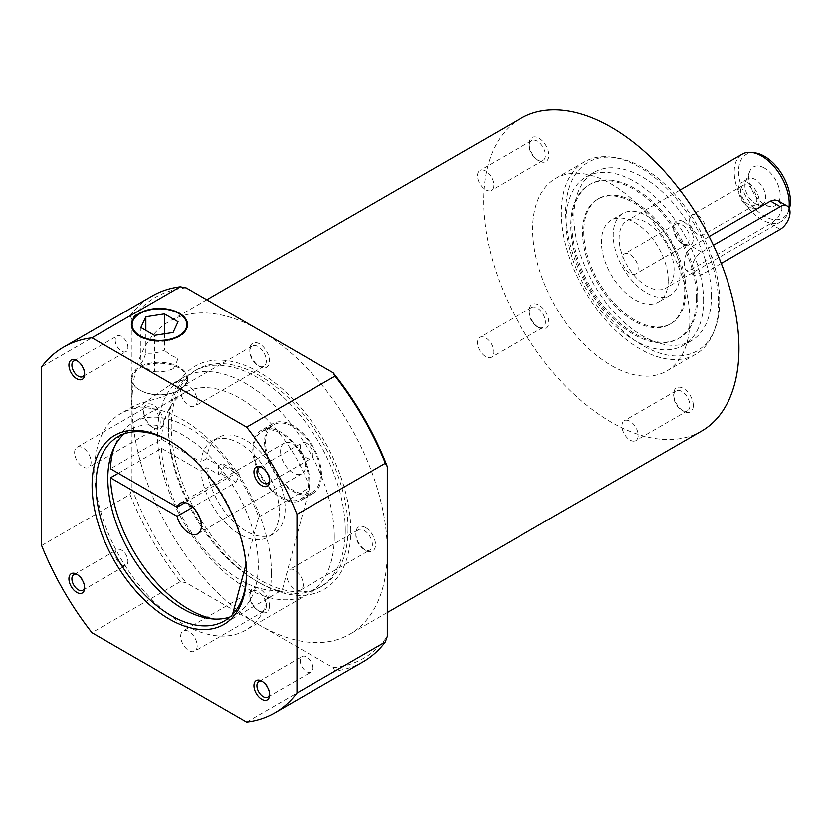 <?xml version="1.0" encoding="UTF-8"?>
<svg xmlns="http://www.w3.org/2000/svg" width="832" height="832" viewBox="0 0 832 832"><rect width="100%" height="100%" fill="white"/><g stroke="black" fill="none" stroke-linecap="round" stroke-linejoin="round"><path stroke-width="0.62" stroke-dasharray="4.16 3.12" d="M178.818 390.26L178.818 390.26A27.373 15.808 0 0 0 181.137 388.742A27.373 15.808 0 0 0 177.091 366.995A27.373 15.808 0 0 0 139.298 368.399A27.373 15.808 0 0 0 140.109 390.26A27.373 15.808 0 0 0 178.818 390.26L181.698 388.409A28.08 16.214 0 0 0 187.533 378.518A28.08 16.214 0 0 0 159.463 362.305A28.08 16.214 0 0 0 131.383 378.518A28.08 16.214 0 0 0 139.61 389.979A28.08 16.214 0 0 0 176.602 391.352L179.442 389.906M181.698 388.409L186.118 384.613L187.46 381.098L184.985 379.683L177.611 381.347L167.97 386.381L139.61 406.328L134.129 408.772L131.581 408.741L133.9 406.006L141.211 403.114L162.874 396.781L176.602 391.352M271.43 573.019A125.008 72.176 -120 0 0 216.861 447.221A125.008 72.176 -120 0 0 120.526 413.722A125.008 72.176 -120 0 0 120.526 558.074A125.008 72.176 -120 0 0 245.544 630.25A125.008 72.176 -120 0 0 271.43 573.019M334.287 536.734A125.008 72.176 -120 0 0 279.718 410.925A125.008 72.176 -120 0 0 183.394 377.437A125.008 72.176 -120 0 0 157.581 430.175A125.008 72.176 -120 0 0 210.257 558.532A125.008 72.176 -120 0 0 308.402 593.954A125.008 72.176 -120 0 0 334.287 536.734M230.017 616.97A106.402 61.433 -120 0 0 236.236 614.13A106.402 61.433 -120 0 0 258.274 565.427A106.402 61.433 -120 0 0 211.827 458.349A106.402 61.433 -120 0 0 129.834 429.842A106.402 61.433 -120 0 0 124.27 433.815M170.269 441.366A106.402 61.433 60 0 1 171.246 441.917A106.402 61.433 60 0 1 246.48 572.229A106.402 61.433 60 0 1 246.48 573.352M246.48 572.229L246.48 574.496M41.6 545.542L130 494.499L131.966 488.914L131.966 319.166L130 315.848L41.6 366.881M246.646 722.03L335.046 670.998L333.143 667.628L259.646 625.196A180.575 104.25 -120 0 0 349.929 634.14A180.575 104.25 -120 0 0 387.327 551.47A180.575 104.25 -120 0 0 259.646 330.325A180.575 104.25 -120 0 0 169.364 321.381A180.575 104.25 -120 0 0 131.966 404.04A180.575 104.25 -120 0 0 259.646 625.196L186.15 582.764L180.315 581.662A211.13 121.898 60 0 1 130 494.499M131.966 488.914A208.354 120.297 -120 0 0 186.15 582.764M186.15 287.882A208.354 120.297 -120 0 0 131.966 319.166M130 315.848A211.13 121.898 60 0 1 152.121 296.046M180.315 581.662L91.926 632.694M333.143 667.628A208.354 120.297 -120 0 0 387.327 636.345M363.241 661.731A211.13 121.898 60 0 1 335.046 670.998M187.533 324.938A28.08 16.214 180 0 1 187.533 325.229A28.08 16.214 180 0 1 159.463 341.432A28.08 16.214 180 0 1 131.383 325.218A28.08 16.214 180 0 1 131.394 324.938M139.859 313.622A28.08 16.214 180 0 1 179.067 313.622M164.445 333.84L164.445 350.21C158.246 352.81 152.048 353.766 145.85 353.08C144.196 358.301 142.532 361.878 140.868 363.813L140.868 327.527M145.85 353.08L145.85 330.398M140.868 363.813C145.402 368.077 149.947 370.698 154.482 371.675L154.482 335.379M154.482 371.675C160.68 372.351 166.878 371.394 173.066 368.794L173.066 332.509M173.066 368.794C174.73 366.86 176.394 363.282 178.048 358.062C173.514 357.084 168.979 354.463 164.445 350.21M178.048 358.062L178.048 321.776M269.61 693.763A9.006 5.2 -120 0 0 269.651 693.202A9.006 5.2 -120 0 0 269.651 692.973A9.006 5.2 -120 0 0 263.276 681.938A9.006 5.2 -120 0 0 262.579 681.585M312.946 668.21A9.006 5.2 -120 0 0 312.946 667.982A9.006 5.2 -120 0 0 309.015 658.913A9.006 5.2 -120 0 0 302.078 656.5A9.006 5.2 -120 0 0 300.206 660.618A9.006 5.2 -120 0 0 304.148 669.687A9.006 5.2 -120 0 0 311.085 672.1A9.006 5.2 -120 0 0 312.946 668.21M84.594 586.945A9.006 5.2 -120 0 0 84.635 586.154A9.006 5.2 -120 0 0 78.26 575.12A9.006 5.2 -120 0 0 77.563 574.766M121.358 564.71A9.006 5.2 -120 0 0 121.566 564.834A9.006 5.2 -120 0 0 126.069 565.282A9.006 5.2 -120 0 0 127.442 558.064A9.006 5.2 -120 0 0 121.566 550.129A9.006 5.2 -120 0 0 117.062 549.682A9.006 5.2 -120 0 0 115.638 556.764A9.006 5.2 -120 0 0 121.358 564.71M84.594 373.308A9.006 5.2 -120 0 0 84.635 372.518A9.006 5.2 -120 0 0 78.26 361.483A9.006 5.2 -120 0 0 77.563 361.119M115.201 339.924A9.006 5.2 -120 0 0 115.19 340.163A9.006 5.2 -120 0 0 119.122 349.222A9.006 5.2 -120 0 0 126.069 351.634A9.006 5.2 -120 0 0 127.93 347.516A9.006 5.2 -120 0 0 123.999 338.447A9.006 5.2 -120 0 0 117.052 336.045A9.006 5.2 -120 0 0 115.201 339.924M269.61 480.126A9.006 5.2 -120 0 0 269.651 479.326A9.006 5.2 -120 0 0 263.484 468.426A9.006 5.2 -120 0 0 263.286 468.302A9.006 5.2 -120 0 0 262.579 467.938M306.79 443.425A9.006 5.2 -120 0 0 306.582 443.3A9.006 5.2 -120 0 0 302.078 442.853A9.006 5.2 -120 0 0 300.695 450.07A9.006 5.2 -120 0 0 306.582 458.016A9.006 5.2 -120 0 0 311.085 458.453A9.006 5.2 -120 0 0 312.499 451.37A9.006 5.2 -120 0 0 306.79 443.425M206.804 467.667A55.557 32.074 -120 0 0 232.7 520.801A55.557 32.074 -120 0 0 273.676 533.811A55.557 32.074 -120 0 0 273.676 469.654A55.557 32.074 -120 0 0 218.109 437.58A55.557 32.074 -120 0 0 206.804 458.588L218.67 465.442A38.896 22.454 -120 0 0 218.67 474.521L206.804 467.667L200.907 471.068A55.557 32.074 -120 0 0 226.803 524.202A55.557 32.074 -120 0 0 267.779 537.212A55.557 32.074 -120 0 0 267.779 473.054A55.557 32.074 -120 0 0 212.222 440.981A55.557 32.074 -120 0 0 200.907 461.989L161.522 439.254L110.448 468.738M118.31 473.273L161.522 448.323L200.907 471.068M218.67 474.521L220.636 473.387L224.286 466.419L223.194 463.902L221.499 463.913L218.67 465.442M220.636 473.387L236.018 482.258L192.858 507.187M236.018 482.258L239.314 475.093L238.69 472.888L236.018 473.19L220.636 464.308M184.995 502.642L236.018 473.19M280.561 451.277A17.638 10.182 -120 0 0 288.267 469.03A17.638 10.182 -120 0 0 301.86 473.751A17.638 10.182 -120 0 0 305.51 465.681A17.638 10.182 -120 0 0 297.814 447.928A17.638 10.182 -120 0 0 284.222 443.196A17.638 10.182 -120 0 0 280.561 451.277M320.538 474.354A38.896 22.454 -120 0 0 303.566 435.219A38.896 22.454 -120 0 0 273.593 424.798A38.896 22.454 -120 0 0 273.593 469.706A38.896 22.454 -120 0 0 312.489 492.159A38.896 22.454 -120 0 0 320.538 474.354M308.755 481.156A38.896 22.454 -120 0 0 291.772 442.021A38.896 22.454 -120 0 0 261.81 431.6A38.896 22.454 -120 0 0 261.81 476.507A38.896 22.454 -120 0 0 300.695 498.961A38.896 22.454 -120 0 0 308.755 481.156M213.938 619.039A111.124 64.158 -120 0 0 231.202 619.476L232.502 614.598M246.002 564.242L258.648 517.015A111.124 64.158 -120 0 0 133.37 422.354A111.124 64.158 -120 0 0 114.442 446.701M258.648 517.015L309.722 487.521L282.277 589.982L231.202 619.476M309.722 487.521A111.124 64.158 -120 0 0 184.444 392.86A111.124 64.158 -120 0 0 161.522 439.254M206.804 458.588L200.907 461.989M161.522 448.323A111.124 64.158 -120 0 0 282.277 589.982M309.733 481.728A40.279 23.254 -120 0 0 292.157 441.189A40.279 23.254 -120 0 0 261.113 430.394A40.279 23.254 -120 0 0 261.113 476.913A40.279 23.254 -120 0 0 301.392 500.167A40.279 23.254 -120 0 0 309.733 481.728M321.526 474.926A40.279 23.254 -120 0 0 303.94 434.387A40.279 23.254 -120 0 0 272.896 423.592A40.279 23.254 -120 0 0 272.896 470.101A40.279 23.254 -120 0 0 313.175 493.366A40.279 23.254 -120 0 0 321.526 474.926M520.978 118.373A180.575 104.25 -120 0 0 520.978 326.872A180.575 104.25 -120 0 0 701.553 431.132M693.316 405.527A13.894 8.018 -120 0 0 683.623 388.586A13.894 8.018 -120 0 0 673.681 393.89A13.894 8.018 -120 0 0 673.67 394.181A13.894 8.018 -120 0 0 683.498 411.195A13.894 8.018 -120 0 0 693.316 405.527M539.042 327.798A13.894 8.018 -120 0 0 548.86 322.275A13.894 8.018 -120 0 0 539.292 305.261A13.894 8.018 -120 0 0 529.214 310.783A13.894 8.018 -120 0 0 539.032 327.798A13.894 8.018 -120 0 0 539.042 327.798L537.337 326.81A11.482 6.635 60 0 1 529.214 312.749A11.482 6.635 60 0 1 531.596 307.486A11.482 6.635 60 0 1 537.555 308.183A11.482 6.635 60 0 1 544.877 318.313A11.482 6.635 60 0 1 543.078 327.382A11.482 6.635 60 0 1 537.337 326.81M529.214 143.978A13.894 8.018 -120 0 0 539.042 160.992A13.894 8.018 -120 0 0 548.86 155.615A13.894 8.018 -120 0 0 539.167 138.382A13.894 8.018 -120 0 0 529.214 143.978L529.214 145.943A11.482 6.635 60 0 1 531.596 140.681A11.482 6.635 60 0 1 540.54 143.863A11.482 6.635 60 0 1 545.449 155.563A11.482 6.635 60 0 1 543.078 160.576A11.482 6.635 60 0 1 537.337 160.004A11.482 6.635 60 0 1 529.214 145.943M683.498 221.707A13.894 8.018 -120 0 0 673.67 227.375A13.894 8.018 -120 0 0 683.238 244.234A13.894 8.018 -120 0 0 683.488 244.39A13.894 8.018 -120 0 0 693.316 238.722A13.894 8.018 -120 0 0 683.498 221.707M689.842 320.112A111.124 64.158 -120 0 0 641.337 208.291A111.124 64.158 -120 0 0 555.703 178.516A111.124 64.158 -120 0 0 555.703 306.831A111.124 64.158 -120 0 0 666.827 370.989A111.124 64.158 -120 0 0 689.842 320.112M673.681 395.897A11.482 6.635 60 0 1 676.052 390.894A11.482 6.635 60 0 1 684.902 393.962A11.482 6.635 60 0 1 689.915 405.527A11.482 6.635 60 0 1 687.534 410.779A11.482 6.635 60 0 1 681.793 410.218A11.482 6.635 60 0 1 673.67 396.146A11.482 6.635 60 0 1 673.681 395.897M621.951 425.766A11.482 6.635 60 0 1 624.322 420.753A11.482 6.635 60 0 1 633.173 423.831A11.482 6.635 60 0 1 638.186 435.386A11.482 6.635 60 0 1 635.804 440.648A11.482 6.635 60 0 1 626.954 437.57A11.482 6.635 60 0 1 621.941 426.015A11.482 6.635 60 0 1 621.951 425.766M485.826 338.052A11.482 6.635 60 0 1 493.147 348.182A11.482 6.635 60 0 1 491.348 357.25A11.482 6.635 60 0 1 485.607 356.678A11.482 6.635 60 0 1 478.109 346.559A11.482 6.635 60 0 1 479.866 337.355A11.482 6.635 60 0 1 485.607 337.927A11.482 6.635 60 0 1 485.826 338.052M493.719 185.432A11.482 6.635 60 0 1 491.348 190.445A11.482 6.635 60 0 1 482.498 187.366A11.482 6.635 60 0 1 477.485 175.802A11.482 6.635 60 0 1 479.866 170.55A11.482 6.635 60 0 1 488.717 173.628A11.482 6.635 60 0 1 493.73 185.182A11.482 6.635 60 0 1 493.719 185.432M681.574 243.277A11.482 6.635 60 0 1 673.67 229.341A11.482 6.635 60 0 1 676.052 224.089A11.482 6.635 60 0 1 681.793 224.65A11.482 6.635 60 0 1 689.291 234.77A11.482 6.635 60 0 1 687.534 243.974A11.482 6.635 60 0 1 681.793 243.402A11.482 6.635 60 0 1 681.574 243.277M629.845 273.146A11.482 6.635 60 0 1 622.523 263.006A11.482 6.635 60 0 1 624.322 253.947A11.482 6.635 60 0 1 630.063 254.519A11.482 6.635 60 0 1 637.562 264.638A11.482 6.635 60 0 1 635.804 273.842A11.482 6.635 60 0 1 630.063 273.27A11.482 6.635 60 0 1 629.845 273.146M718.526 303.555A111.124 64.158 60 0 1 713.346 332.946A111.124 64.158 60 0 1 695.51 354.422A111.124 64.158 60 0 1 584.386 290.274A111.124 64.158 60 0 1 584.386 161.959A111.124 64.158 60 0 1 611.905 157.248A111.124 64.158 60 0 1 718.526 303.555M719.68 301.049A108.878 62.858 -120 0 0 615.222 157.695A108.878 62.858 -120 0 0 588.255 288.038A108.878 62.858 -120 0 0 714.615 329.846A108.878 62.858 -120 0 0 719.68 301.049M711.454 296.296A97.23 56.139 -120 0 0 669.011 198.453A97.23 56.139 -120 0 0 594.079 172.401A97.23 56.139 -120 0 0 594.079 284.669A97.23 56.139 -120 0 0 691.309 340.808A97.23 56.139 -120 0 0 711.454 296.296M703.591 300.83A97.23 56.139 -120 0 0 661.149 202.987A97.23 56.139 -120 0 0 586.227 176.935A97.23 56.139 -120 0 0 586.227 289.214A97.23 56.139 -120 0 0 683.457 345.342A97.23 56.139 -120 0 0 703.591 300.83M697.694 297.43A88.899 51.324 -120 0 0 658.892 207.969A88.899 51.324 -120 0 0 590.387 184.153A88.899 51.324 -120 0 0 590.387 286.801A88.899 51.324 -120 0 0 679.286 338.125A88.899 51.324 -120 0 0 697.694 297.43M696.519 298.116A88.899 51.324 -120 0 0 657.717 208.655A88.899 51.324 -120 0 0 589.212 184.829A88.899 51.324 -120 0 0 589.212 287.487A88.899 51.324 -120 0 0 678.111 338.811A88.899 51.324 -120 0 0 696.519 298.116M684.736 291.304A72.228 41.704 -120 0 0 653.203 218.618A72.228 41.704 -120 0 0 597.542 199.264A72.228 41.704 -120 0 0 597.542 282.672A72.228 41.704 -120 0 0 669.77 324.376A72.228 41.704 -120 0 0 684.736 291.304M685.911 290.628A72.228 41.704 -120 0 0 654.389 217.942A72.228 41.704 -120 0 0 598.728 198.588A72.228 41.704 -120 0 0 598.728 281.996A72.228 41.704 -120 0 0 670.956 323.69A72.228 41.704 -120 0 0 685.911 290.628M668.231 280.426A47.226 27.269 -120 0 0 647.618 232.898A47.226 27.269 -120 0 0 611.229 220.241A47.226 27.269 -120 0 0 611.229 274.778A47.226 27.269 -120 0 0 658.455 302.037A47.226 27.269 -120 0 0 668.231 280.426M680.014 273.614A47.226 27.269 -120 0 0 659.402 226.086A47.226 27.269 -120 0 0 623.012 213.439A47.226 27.269 -120 0 0 623.012 267.966A47.226 27.269 -120 0 0 670.238 295.235A47.226 27.269 -120 0 0 680.014 273.614M674.128 270.213A38.896 22.454 -120 0 0 657.145 231.078A38.896 22.454 -120 0 0 627.182 220.657A38.896 22.454 -120 0 0 627.182 265.564A38.896 22.454 -120 0 0 666.068 288.018A38.896 22.454 -120 0 0 674.128 270.213M778.398 200.959L781.778 205.234L781.903 210.142L778.513 216.861L772.429 222.581L691.954 269.162L688.293 270.67L686.234 270.535L684.133 267.03L685.058 256.963L687.003 252.002L691.954 246.48L709.134 236.569M788.986 207.896A38.896 22.454 60 0 1 787.426 214.042A38.896 22.454 60 0 1 781.186 221.562A38.896 22.454 60 0 1 742.29 199.108A38.896 22.454 60 0 1 742.29 154.19M721.271 263.411L701.626 274.747A13.894 8.018 -60 0 1 694.678 275.434A13.894 8.018 -60 0 1 692.557 264.306A13.894 8.018 -60 0 1 701.626 252.065L713.409 245.263M755.238 152.994A36.65 21.154 -120 0 0 746.158 196.872A36.65 21.154 -120 0 0 788.694 210.943A36.65 21.154 -120 0 0 789.422 208.822M764.483 168.147A22.225 12.834 -120 0 0 749.809 171.34A22.225 12.834 -120 0 0 763.984 204.131A22.225 12.834 -120 0 0 770.089 206.482A22.225 12.834 -120 0 0 779.938 191.922A22.225 12.834 -120 0 0 764.483 168.147M754.967 203.414A14.726 8.497 -120 0 0 759.013 204.963A14.726 8.497 -120 0 0 762.663 204.339A14.726 8.497 -120 0 0 764.92 192.546A14.726 8.497 -120 0 0 755.3 179.566A14.726 8.497 -120 0 0 747.937 178.838A14.726 8.497 -120 0 0 745.576 181.688A14.726 8.497 -120 0 0 754.967 203.414M748.769 183.342A14.726 8.497 60 0 1 758.389 196.31A14.726 8.497 60 0 1 756.132 208.114A14.726 8.497 60 0 1 741.406 199.607A14.726 8.497 60 0 1 741.406 182.614A14.726 8.497 60 0 1 748.769 183.342M748.769 204.734A11.482 6.635 60 0 1 741.27 194.615A11.482 6.635 60 0 1 743.028 185.422A11.482 6.635 60 0 1 754.51 192.046A11.482 6.635 60 0 1 754.51 205.306A11.482 6.635 60 0 1 748.769 204.734M697.694 234.229A11.482 6.635 60 0 1 690.196 224.11A11.482 6.635 60 0 1 691.954 214.906A11.482 6.635 60 0 1 697.694 215.467A11.482 6.635 60 0 1 705.203 225.597A11.482 6.635 60 0 1 703.435 234.79A11.482 6.635 60 0 1 697.694 234.229M350.792 530.379A128.898 74.422 -120 0 0 259.646 372.507A128.898 74.422 -120 0 0 168.501 425.131A128.898 74.422 -120 0 0 259.646 583.003A128.898 74.422 -120 0 0 350.792 530.379M348.036 528.788A125.008 72.176 -120 0 0 293.478 402.99A125.008 72.176 -120 0 0 197.142 369.491A125.008 72.176 -120 0 0 197.142 513.843A125.008 72.176 -120 0 0 322.15 586.019A125.008 72.176 -120 0 0 348.036 528.788M345.29 530.379A125.008 72.176 60 0 1 319.405 587.61A125.008 72.176 60 0 1 256.89 581.412A125.008 72.176 60 0 1 168.501 428.314A125.008 72.176 60 0 1 194.386 371.082A125.008 72.176 60 0 1 290.722 404.57A125.008 72.176 60 0 1 345.29 530.379M180.679 636.178A11.669 6.739 60 0 1 183.092 630.968A11.669 6.739 60 0 1 192.088 634.088A11.669 6.739 60 0 1 197.174 645.83A11.669 6.739 60 0 1 194.761 651.175A11.669 6.739 60 0 1 185.765 648.045A11.669 6.739 60 0 1 180.679 636.303A11.669 6.739 60 0 1 180.679 636.178M266.323 605.914A11.669 6.739 60 0 1 263.91 611.26A11.669 6.739 60 0 1 258.076 610.678A11.669 6.739 60 0 1 249.818 596.388A11.669 6.739 60 0 1 249.818 596.263A11.669 6.739 60 0 1 252.242 591.042A11.669 6.739 60 0 1 261.227 594.173A11.669 6.739 60 0 1 266.323 605.914M269.464 605.914A13.894 8.018 -120 0 0 259.709 588.942A13.894 8.018 -120 0 0 249.829 594.422A13.894 8.018 -120 0 0 249.818 594.568A13.894 8.018 -120 0 0 259.646 611.582A13.894 8.018 -120 0 0 269.464 605.914M153.566 427.856A13.894 8.018 -120 0 0 163.394 422.261A13.894 8.018 -120 0 0 153.702 405.246A13.894 8.018 -120 0 0 143.749 410.842A13.894 8.018 -120 0 0 153.566 427.856L151.996 426.951A11.669 6.739 60 0 1 143.749 412.662A11.669 6.739 60 0 1 146.162 407.316A11.669 6.739 60 0 1 152.11 407.961A11.669 6.739 60 0 1 158.215 414.742A11.669 6.739 60 0 1 157.83 427.523A11.669 6.739 60 0 1 151.996 426.951M89.066 454.667A11.669 6.739 60 0 1 88.681 467.449A11.669 6.739 60 0 1 82.857 466.866A11.669 6.739 60 0 1 75.234 456.591A11.669 6.739 60 0 1 77.022 447.242A11.669 6.739 60 0 1 82.857 447.814A11.669 6.739 60 0 1 89.066 454.667M197.174 400.993A11.669 6.739 60 0 1 194.761 406.203A11.669 6.739 60 0 1 185.775 403.073A11.669 6.739 60 0 1 180.679 391.331A11.669 6.739 60 0 1 183.092 385.996A11.669 6.739 60 0 1 192.088 389.116A11.669 6.739 60 0 1 197.174 400.858A11.669 6.739 60 0 1 197.174 400.993M249.818 351.416A11.669 6.739 60 0 1 252.242 346.07A11.669 6.739 60 0 1 261.279 349.253A11.669 6.739 60 0 1 266.323 361.067A11.669 6.739 60 0 1 263.91 366.278A11.669 6.739 60 0 1 258.076 365.706A11.669 6.739 60 0 1 249.818 351.416L249.818 349.596A13.894 8.018 -120 0 0 259.646 366.61A13.894 8.018 -120 0 0 269.464 361.088A13.894 8.018 -120 0 0 259.709 343.97A13.894 8.018 -120 0 0 249.818 349.596M365.716 527.654A13.894 8.018 -120 0 0 355.898 533.333A13.894 8.018 -120 0 0 365.591 550.264A13.894 8.018 -120 0 0 365.716 550.337A13.894 8.018 -120 0 0 375.544 544.669A13.894 8.018 -120 0 0 365.716 527.654M364.042 549.37A11.669 6.739 60 0 1 357.937 542.589A11.669 6.739 60 0 1 355.898 535.142A11.669 6.739 60 0 1 358.311 529.797A11.669 6.739 60 0 1 364.146 530.379A11.669 6.739 60 0 1 371.769 540.665A11.669 6.739 60 0 1 369.98 550.014A11.669 6.739 60 0 1 364.146 549.432A11.669 6.739 60 0 1 364.042 549.37M288.787 582.504A11.669 6.739 60 0 1 289.172 569.722A11.669 6.739 60 0 1 295.006 570.305A11.669 6.739 60 0 1 302.63 580.58A11.669 6.739 60 0 1 300.841 589.93A11.669 6.739 60 0 1 294.996 589.347A11.669 6.739 60 0 1 288.787 582.504M701.626 274.747L691.954 269.162M701.626 252.065L691.954 246.48M780.198 229.382L770.526 223.798M187.533 378.518L187.533 381.638M131.383 378.518L131.383 408.346M183.394 377.437L170.342 384.966M133.578 406.193L120.526 413.722M308.402 593.954L245.544 630.25M129.834 429.842L118.05 436.644M236.236 614.13L224.442 620.932M171.246 441.917L169.281 440.783M187.533 324.646L187.533 325.218M131.383 324.646L131.383 325.218M261.789 681.086L263.286 681.938M269.651 694.689L269.651 692.973M267.79 697.091L311.085 672.1M258.783 681.491L302.078 656.5M76.773 574.267L78.26 575.12M84.635 587.87L84.635 586.154M73.757 574.673L117.062 549.682M82.763 590.273L126.069 565.282M84.635 374.234L84.635 372.518M78.26 361.483L76.773 360.62M73.757 361.036L117.062 336.034M82.763 376.636L126.069 351.634M261.789 467.438L263.286 468.302M269.651 479.336L269.651 481.052M267.79 483.454L311.085 458.453M258.783 467.854L302.078 442.853M223.278 463.954L238.472 472.732M197.746 533.863L301.86 473.751M180.107 503.308L284.222 443.196M300.695 498.961L312.489 492.159M261.81 431.6L273.593 424.798M184.444 392.86L133.37 422.354M218.109 437.58L212.222 440.981M273.676 533.811L267.779 537.212M272.896 423.592L261.113 430.394M313.175 493.366L301.392 500.167M206.752 299.79L169.364 321.381M387.327 612.55L349.929 634.14M681.793 410.218L683.498 411.195M673.67 396.146L673.67 394.181M687.534 410.779L635.804 440.648M676.052 390.894L624.322 420.753M529.214 312.749L529.214 310.783M531.596 307.486L479.866 337.355M543.078 327.382L491.348 357.25M539.032 160.992L537.337 160.004M531.596 140.681L479.866 170.55M543.078 160.576L491.348 190.445M673.67 227.375L673.67 229.341M681.793 243.412L683.498 244.39M687.534 243.974L635.804 273.842M676.052 224.089L624.322 253.947M584.386 161.959L555.703 178.516M695.51 354.422L666.827 370.989M615.222 157.695L611.905 157.248M714.615 329.846L713.346 332.946M594.079 172.401L586.227 176.935M691.309 340.808L683.457 345.342M590.387 184.153L589.212 184.829M679.286 338.125L678.111 338.811M598.728 198.588L597.542 199.264M670.956 323.69L669.77 324.376M623.012 213.439L611.229 220.241M670.238 295.235L658.455 302.037M679.983 190.164L627.182 220.657M781.186 221.562L666.068 288.018M694.678 275.434L685.932 270.39M788.694 210.943L787.426 214.042M759.013 204.963L770.089 206.482M749.809 171.34L745.576 181.688M747.937 178.838L741.406 182.614M762.663 204.339L756.132 208.114M743.028 185.411L691.954 214.906M754.51 205.306L703.435 234.79M197.142 369.491L194.386 371.082M322.15 586.019L319.405 587.61M256.89 581.412L259.646 583.003M168.501 428.314L168.501 425.131M263.91 611.26L194.761 651.175M252.242 591.042L183.092 630.968M258.076 610.678L259.646 611.582M249.818 596.388L249.818 594.568M143.749 412.662L143.749 410.842M157.83 427.523L88.681 467.449M77.022 447.242L146.162 407.316M252.242 346.07L183.092 385.996M263.91 366.278L194.761 406.203M259.646 366.61L258.076 365.706M355.898 533.333L355.898 535.142M364.146 549.432L365.716 550.337M358.311 529.797L289.172 569.722M300.841 589.93L369.98 550.014"/><path stroke-width="1.25" d="M124.27 433.815A106.402 61.433 -120 0 0 129.834 552.698A106.402 61.433 -120 0 0 230.017 616.97M246.48 573.352A106.402 61.433 60 0 1 224.442 620.932A106.402 61.433 60 0 1 118.05 559.51A106.402 61.433 60 0 1 118.05 436.644A106.402 61.433 60 0 1 170.269 441.366M246.48 574.496A109.179 63.034 -120 0 0 169.281 440.783A109.179 63.034 -120 0 0 92.082 485.358A109.179 63.034 -120 0 0 169.281 619.07A109.179 63.034 -120 0 0 246.48 574.496M41.6 366.881L41.6 545.542A211.13 121.898 -120 0 0 91.926 632.694L246.646 722.03A211.13 121.898 -120 0 0 274.851 712.774A211.13 121.898 -120 0 0 296.972 692.973L296.972 514.311A211.13 121.898 -120 0 0 246.646 427.149L91.926 337.823A211.13 121.898 -120 0 0 63.721 347.079A211.13 121.898 -120 0 0 41.6 366.881M253.937 685.62A11.107 6.417 60 0 1 261.789 681.086A11.107 6.417 60 0 1 269.651 694.699A11.107 6.417 60 0 1 269.641 694.98A11.107 6.417 60 0 1 261.664 699.161A11.107 6.417 60 0 1 253.937 685.62M76.773 574.267L76.773 574.267A11.107 6.417 60 0 1 84.635 587.87A11.107 6.417 60 0 1 76.523 592.259A11.107 6.417 60 0 1 68.921 578.656A11.107 6.417 60 0 1 76.773 574.267M84.635 374.234A11.107 6.417 60 0 1 76.648 378.695A11.107 6.417 60 0 1 68.921 364.874A11.107 6.417 60 0 1 76.773 360.62A11.107 6.417 60 0 1 84.635 374.234M261.789 485.586A11.107 6.417 60 0 1 253.937 471.973A11.107 6.417 60 0 1 261.799 467.449A11.107 6.417 60 0 1 262.038 467.594A11.107 6.417 60 0 1 269.651 481.052A11.107 6.417 60 0 1 261.789 485.586M63.721 347.079L152.121 296.046A211.13 121.898 60 0 1 180.315 286.79L186.15 287.882L333.143 372.757L335.046 376.116A211.13 121.898 60 0 1 385.362 463.278L387.327 466.606L387.327 636.345L385.362 641.94A211.13 121.898 60 0 1 363.241 661.731L274.851 712.774M296.972 514.311L385.362 463.278M385.362 641.94L296.972 692.973M387.327 466.606A208.354 120.297 -120 0 0 333.143 372.757M91.926 337.823L180.315 286.79M335.046 376.116L246.646 427.149M139.61 336.107A28.08 16.214 180 0 1 131.383 324.646A28.08 16.214 180 0 1 148.71 309.67A28.08 16.214 180 0 1 179.306 313.186A28.08 16.214 180 0 1 187.533 324.646A28.08 16.214 180 0 1 170.206 339.622A28.08 16.214 180 0 1 139.61 336.107M179.067 313.622A28.08 16.214 180 0 1 179.306 313.758A28.08 16.214 180 0 1 179.317 313.758L179.317 313.758A28.08 16.214 180 0 1 187.533 324.938M131.394 324.938A28.08 16.214 180 0 1 139.61 313.758A28.08 16.214 180 0 1 139.859 313.622M178.818 335.826A27.373 15.808 180 0 1 140.109 335.826A27.373 15.808 180 0 1 140.109 313.477A27.373 15.808 180 0 1 178.818 313.477L179.317 313.758L178.818 313.477A27.373 15.808 180 0 1 178.818 335.826M164.445 313.914L178.048 321.776L173.066 332.509L154.482 335.379L140.868 327.527L145.85 316.794L164.445 313.914L164.445 333.84M145.85 330.398L145.85 316.794M262.579 681.585A9.006 5.2 -120 0 0 258.783 681.491A9.006 5.2 -120 0 0 256.911 685.62A9.006 5.2 -120 0 0 260.842 694.678A9.006 5.2 -120 0 0 267.79 697.091A9.006 5.2 -120 0 0 269.61 693.763M77.563 574.766A9.006 5.2 -120 0 0 73.757 574.673A9.006 5.2 -120 0 0 72.342 581.766A9.006 5.2 -120 0 0 78.062 589.711A9.006 5.2 -120 0 0 82.763 590.273A9.006 5.2 -120 0 0 84.594 586.945M77.563 361.119A9.006 5.2 -120 0 0 73.757 361.036A9.006 5.2 -120 0 0 71.895 364.926A9.006 5.2 -120 0 0 75.733 374.13A9.006 5.2 -120 0 0 82.763 376.636A9.006 5.2 -120 0 0 84.594 373.308M262.579 467.938A9.006 5.2 -120 0 0 258.783 467.854A9.006 5.2 -120 0 0 257.4 475.072A9.006 5.2 -120 0 0 263.286 483.007A9.006 5.2 -120 0 0 267.79 483.454A9.006 5.2 -120 0 0 269.61 480.126M192.858 507.187L177.091 516.287L110.448 477.818L118.31 473.273M114.442 446.701A111.124 64.158 -120 0 0 110.448 468.738L177.091 507.218L184.995 502.642M177.091 507.218A17.638 10.182 60 0 1 180.107 503.308A17.638 10.182 60 0 1 197.746 513.49A17.638 10.182 60 0 1 197.746 533.863A17.638 10.182 60 0 1 177.091 516.287M232.502 614.598L246.002 564.242M110.448 477.818A111.124 64.158 -120 0 0 213.938 619.039M387.327 612.55L701.553 431.132A180.575 104.25 -120 0 0 738.951 348.473A180.575 104.25 -120 0 0 660.13 166.743A180.575 104.25 -120 0 0 520.978 118.373L206.752 299.79M709.134 236.569L770.526 201.115L774.8 199.971L777.899 200.699L787.145 206.014A13.894 8.018 -60 0 1 789.277 217.142A13.894 8.018 -60 0 1 780.198 229.382L721.271 263.411M679.983 190.164L742.29 154.19A38.896 22.454 60 0 1 751.92 152.547A38.896 22.454 60 0 1 789.235 203.757A38.896 22.454 60 0 1 788.986 207.896M713.409 245.263L780.198 206.7A13.894 8.018 -60 0 1 787.145 206.014M789.422 208.822A36.65 21.154 -120 0 0 790.4 201.25A36.65 21.154 -120 0 0 755.238 152.994L751.92 152.547M780.198 206.7L770.526 201.115"/></g></svg>
